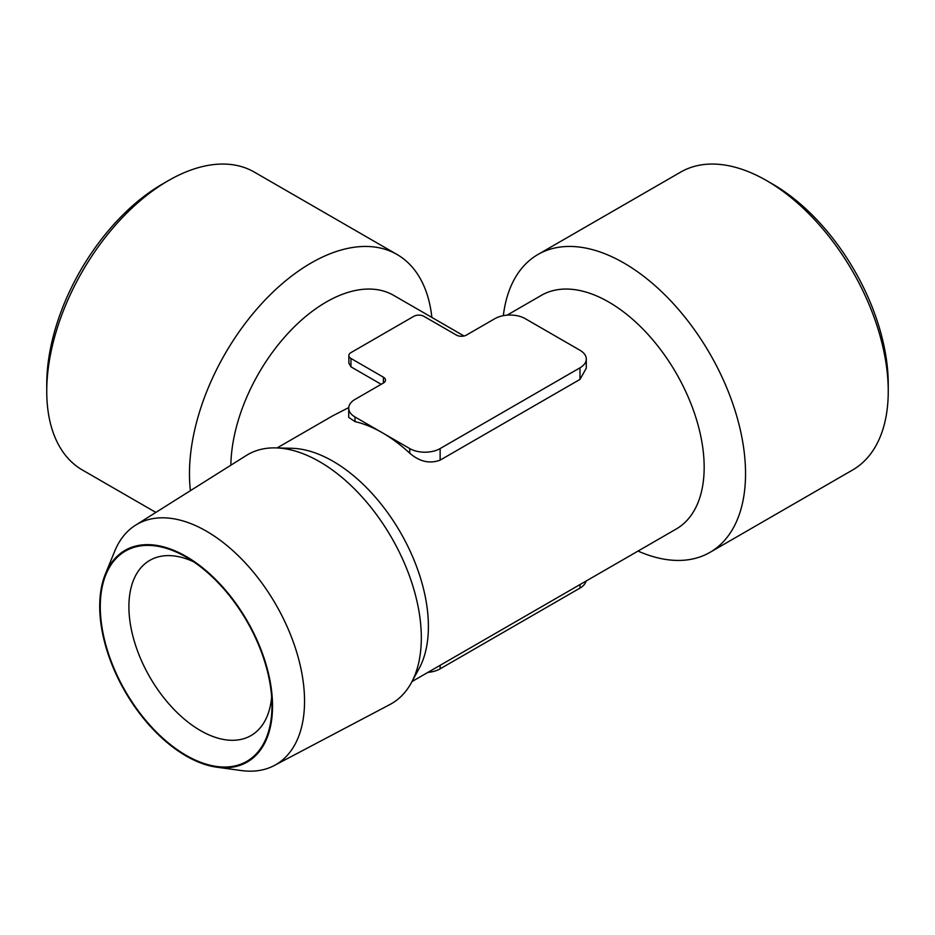 <?xml version="1.0" encoding="UTF-8"?>
<svg xmlns="http://www.w3.org/2000/svg" width="935" height="935" viewBox="0 0 935 935"><rect width="100%" height="100%" fill="white"/><g stroke="black" fill="none" stroke-linecap="round" stroke-linejoin="round"><path stroke-width="1.4" d="M193.603 561.783A101.167 58.414 -120 0 0 149.845 560.334A101.167 58.414 -120 0 0 134.348 641.398A101.167 58.414 -120 0 0 200.429 730.551A101.167 58.414 -120 0 0 251.012 735.564A101.167 58.414 -120 0 0 271.641 696.937M355.008 416.975L355.008 421.603L348.72 417.361L348.708 408.198A21.493 12.412 0 0 0 355.008 416.975L382.368 432.765A134.885 77.874 60 0 1 409.74 453.194C419.546 461.668 429.679 463.994 440.14 460.137L579.992 379.4L586.28 368.215L586.292 359.04A21.493 12.412 0 0 0 579.992 350.274L525.26 318.671A21.493 12.412 0 0 0 494.86 318.671L466.483 335.057A7.164 4.137 0 0 1 456.35 335.057L423.917 316.334A7.164 4.137 0 0 0 413.784 316.334L350.952 352.612A7.164 4.137 0 0 0 348.86 355.534A7.164 4.137 0 0 0 350.952 358.456L383.385 377.179L383.385 383.034L355.008 399.42A21.493 12.412 0 0 0 348.708 408.198M355.008 421.603A134.885 77.874 60 0 1 382.368 432.765L409.74 448.566A21.493 12.412 0 0 0 440.14 448.566L579.992 367.817A21.493 12.412 0 0 0 586.292 359.04M427.938 672.358A21.493 12.412 0 0 0 440.14 668.841L579.992 588.092A21.493 12.412 0 0 0 586.081 581.056M230.852 465.209A134.885 77.874 -60 0 1 290.54 330.651A134.885 77.874 -60 0 1 393.658 295.366L464.017 335.992M277.111 447.923L332.615 415.876L348.743 407.567M381.2 384.297L350.952 366.836L348.942 363.201M383.385 383.034A7.164 4.137 0 0 0 385.489 380.113A7.164 4.137 0 0 0 383.385 377.179M105.398 573.996L114.748 551.136A138.777 80.118 60 0 1 135.517 525.225L246.209 455.544A143.768 83.005 60 0 1 275.778 447.888L291.849 448.286A134.885 77.874 60 0 1 333.012 461.271A134.885 77.874 60 0 1 419.055 668.619L411.365 682.725A143.768 83.005 60 0 1 389.942 704.511L274.259 765.531A138.777 80.118 60 0 1 241.429 770.557L216.955 767.214A122.204 70.557 60 0 1 125.021 691.479A122.204 70.557 60 0 1 105.398 573.996A122.204 70.557 60 0 1 186.123 556.43A122.204 70.557 60 0 1 271.103 687.167A122.204 70.557 60 0 1 216.955 767.214M412.008 681.557L676.227 529.011A134.885 77.874 -120 0 0 676.227 373.252A134.885 77.874 -120 0 0 541.342 295.366L507.062 315.165M638.021 551.066A171.982 99.297 -120 0 0 709.922 552.386L852.626 469.989A171.982 99.297 -120 0 0 888.25 391.262L888.25 384.238A163.38 94.33 -120 0 0 772.719 184.137L766.642 180.63A171.982 99.297 -120 0 0 680.645 172.11L537.929 254.507A171.982 99.297 -120 0 0 503.334 315.668M888.25 391.262A171.982 99.297 -120 0 0 766.642 180.63M709.922 552.386A171.982 99.297 -120 0 0 709.922 353.792A171.982 99.297 -120 0 0 537.929 254.507M190.413 490.665A171.982 99.297 -60 0 1 189.466 473.659A171.982 99.297 -60 0 1 264.535 300.579A171.982 99.297 -60 0 1 397.071 254.507A171.982 99.297 -60 0 1 431.865 317.433M155.853 512.415L82.374 469.989A171.982 99.297 -60 0 1 46.75 391.262A171.982 99.297 -60 0 1 168.358 180.63A171.982 99.297 -60 0 1 254.355 172.11L397.071 254.507M46.75 391.262L46.75 384.238A163.38 94.33 -60 0 1 162.281 184.137L168.358 180.63M186.123 557.085L186.123 557.085A121.398 70.09 60 0 1 271.968 705.773A121.398 70.09 60 0 1 186.123 755.328A121.398 70.09 60 0 1 100.279 606.64A121.398 70.09 60 0 1 186.123 557.085M135.517 525.225A138.777 80.118 60 0 1 206.425 531.185A138.777 80.118 60 0 1 297.482 654.862A138.777 80.118 60 0 1 274.259 765.531M275.778 447.888A143.768 83.005 60 0 1 319.665 461.726A143.768 83.005 60 0 1 411.365 682.725M440.14 448.566L440.14 460.137M579.992 367.817L579.992 379.4M440.14 665.311L440.14 668.841M579.992 584.562L579.992 588.092M409.74 448.566L409.74 453.194M350.952 358.456L350.952 366.836M348.86 355.534L348.86 363.201"/></g></svg>
